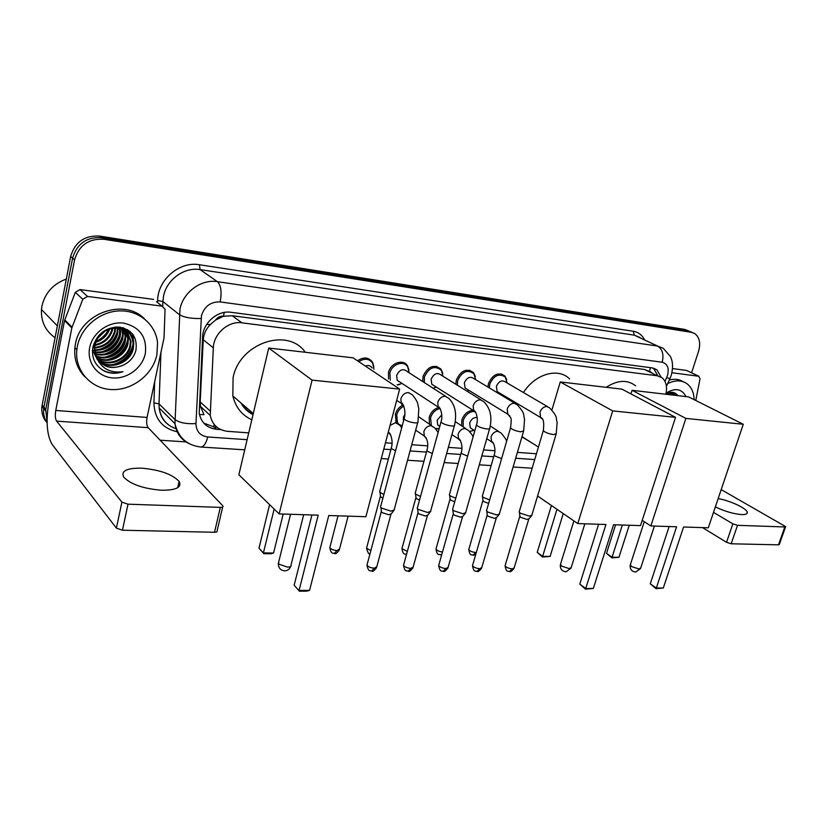<?xml version="1.0" encoding="UTF-8"?>
<svg xmlns="http://www.w3.org/2000/svg" width="827" height="827" viewBox="0 0 827 827"><rect width="100%" height="100%" fill="white"/><g stroke="black" fill="none" stroke-linecap="round" stroke-linejoin="round"><path stroke-width="1.24" d="M470.666 431.394L469.622 431.57M461.621 425.843L461.828 420.137C463.792 414.472 467.348 411.184 472.486 410.275M438.61 428.706L435.767 428.934M429.42 424.158L429.213 417.253C430.784 412.353 433.813 409.117 438.3 407.566M402.129 426.163L400.144 425.709M396.123 422.235L395.368 414.255C396.567 410.213 398.955 407.204 402.563 405.23M399.586 384.514L397.477 384.948M388.535 378.973L388.494 372.481C390.592 363.001 403.214 358.608 407.453 365.772L408.983 370.103M487.94 387.077L488.437 383.552C492.83 374.269 498.319 371.778 504.904 376.047L506.682 379.583M455.904 384.297L456.339 379.996C460.97 370.331 466.717 367.901 473.571 372.677L475.308 376.461M422.762 381.557L423.052 376.306C427.962 366.227 433.979 363.87 441.101 369.245L442.755 373.297M215.537 320.08L223.497 316.203C220.261 315.945 217.604 317.237 215.537 320.08L210.378 324.525C206.088 328.908 203.721 333.974 203.256 339.732L200.186 401.912L200.506 406.491L204 414.658L199.462 414.544M242.28 405.209L243.004 405.54M253.01 414.668C247.821 411.991 243.758 408.052 240.843 402.852M649.267 371.375L644.605 369.493L232.222 315.728L223.89 316.255M665.818 394.252C667.451 386.943 666.211 381.454 662.086 377.774L657.258 375.768L241.929 322.83C228.552 320.69 213.666 333.622 213.325 347.857L210.244 415.464C212.291 424.882 218.09 430.174 227.642 431.332L248.731 432.872M385.454 442.796L392.06 443.272M411.743 444.709L427.662 445.856M448.358 447.366L461.921 448.348M483.547 449.919L494.897 450.746M517.392 452.379L536.444 453.765M357.522 360.81C363.673 356.675 368.687 357.161 372.543 362.257L373.897 366.899M661.062 377.071L656.876 369.834L652.162 367.891L231.012 312.286C217.666 310.094 202.873 322.902 202.574 337.065L199.235 413.314C201.219 422.793 207.019 428.117 216.633 429.306L220.788 429.606M653.464 368.149L657.765 375.634M674.222 392.753L674.315 394.872L674.222 392.753M47.098 421.925L45.733 409.541L74.564 259.864C78.968 245.268 88.737 238.403 103.851 239.272L691.393 332.309L694.773 333.591C699.559 337.292 700.81 343.226 698.526 351.403L691.599 372.791M185.972 441.907L160.138 440.202M46.901 422.514C42.88 417.966 41.236 412.559 41.96 406.295L70.636 256.494C74.999 242.022 84.695 235.219 99.716 236.088L684.911 329.456L691.517 332.154L688.147 330.883L101.773 237.669L688.147 330.883L691.393 332.309M70.636 256.494L72.59 258.169C76.973 243.634 86.701 236.801 101.773 237.669C86.701 236.801 76.973 243.634 72.59 258.169L43.945 407.308L72.59 258.169L74.564 259.864M47.108 422.824C44.213 418.596 43.087 413.831 43.738 408.517L43.945 407.308L43.738 408.517C43.087 413.831 44.213 418.596 47.108 422.824M671.162 392.877L671.152 394.024L671.162 392.877M216.953 427.249L214.224 427.052L203.7 423.073M673.519 395.141L673.529 394.624M673.519 394.097L673.447 392.536M684.911 329.456L689.067 331.079M715.365 506.879C724.679 511.344 733.435 513.908 741.612 514.58C745.665 514.704 747.546 513.929 747.257 512.275C746.76 508.378 730.251 500.666 718.167 498.588M671.938 372.75L698.712 376.244L686.555 370.434L698.918 376.285M672.558 368.573L686.555 370.434M785.567 526.82L779.323 544.466L778.486 544.838L784.823 526.954L785.65 526.613L721.196 489.615M731.171 543.784L726.53 542.305L732.856 523.832L737.519 525.321L731.171 543.784L778.486 544.838M702.568 527.626L726.53 542.305M737.519 525.321L784.823 526.954M732.856 523.832L713.515 512.368M695.755 400.475L700.024 378.869L698.712 376.244M670.19 393.59L670.066 394.737M667.658 383.645C675.163 379.924 681.634 379.975 687.082 383.79C691.517 387.274 693.884 392.567 694.163 399.679M669.322 380.058C674.584 378.632 679.184 379.18 683.112 381.702M673.933 395.192L670.304 392.411M674.646 395.275L673.457 394.045L669.105 392.649M670.769 394.82L669.57 392.649M671.596 394.924L670.17 392.691M667.244 394.417L666.996 393.394M668.154 394.52L667.709 393.094M666.076 393.135C675.194 387.553 681.83 388.7 685.996 396.598M677.975 395.657C675.08 391.926 671.048 391.347 665.9 393.941M668.733 394.582L668.557 392.794M672.547 395.027L671.896 392.329M676.228 395.461L675.452 393.311M672.082 394.975L671.71 393.052M671.7 393.011L671.483 392.329M675.773 395.409L674.946 393.052M606.191 387.305C617.542 379.986 627.352 379.49 635.622 385.806M676.6 526.778L656.328 588.028L663.316 587.987L683.588 527.006L708.294 527.802L743.266 424.272L685.862 418.4L650.859 525.941L676.6 526.778M669.136 526.541L650.27 583.81L656.328 588.028L656.007 588.648L663.316 587.987M650.859 525.941L642.207 520.4M685.862 418.4L632.055 390.313L630.939 393.89M632.055 390.313L688.633 396.898L743.266 424.272M656.007 588.648L650.27 583.81M629.244 525.248L618.958 557.295L611.835 557.853L606.511 553.335L615.577 524.804M606.511 553.335L612.073 557.212L622.349 525.021M611.835 557.853L612.073 557.212L618.958 557.295M517.578 405.003L517.878 404.052M523.47 392.546C535.214 373.794 558.39 367.302 569.607 378.973M532.836 443.489L521.93 436.873M605.933 524.494L585.712 588.504L593.331 588.452L613.562 524.742L640.522 525.61L675.525 417.346L612.693 410.905L577.784 523.574L605.933 524.494M598.614 524.256L579.81 584.1L585.712 588.504L585.506 589.155L593.331 588.452M577.784 523.574L537.591 495.993M612.693 410.905L560.261 381.96L551.929 409.985M560.261 381.96L621.894 389.135L675.525 417.346M585.506 589.155L579.81 584.1M563.239 513.598L550.12 556.447L542.512 557.026L537.23 552.322L551.423 505.483M537.23 552.322L542.636 556.354L556.964 509.287M542.512 557.026L542.636 556.354L550.12 556.447M251.811 419.796C241.887 415.175 235.561 407.235 232.842 395.988L233.08 377.66C239.654 342.947 287.868 326.944 305.308 352.281M253.103 414.275C248.369 411.815 244.585 408.269 241.763 403.638M318.209 515.169L299.064 590.437L309.556 590.364L328.774 515.51L365.896 516.72L399.668 389.103L312.079 380.131L279.154 513.908L318.209 515.169M311.934 514.963L294.143 585.258L299.436 591.191L306.92 591.129L309.556 590.364M279.154 513.908L238.858 474.739L268.723 348.022L353.098 357.843L399.668 389.103M312.079 380.131L268.723 348.022M299.436 591.191L294.143 585.258M283.196 514.032L273.561 553.015L271.091 553.77L263.844 553.677L258.985 548.218L269.602 504.625M258.985 548.218L263.42 552.891L274.15 509.05M263.844 553.677L263.42 552.891L273.561 553.015M499.322 392.887L497.151 391.584L496.365 386.343C498.857 381.092 501.958 379.686 505.669 382.126L547.412 406.564M489.336 387.925L489.791 384.079C493.915 375.375 499.063 373.029 505.245 377.05L507.158 383.004M531.999 515.242L529.383 516.12L520.348 513.195L519.18 511.944L519.449 511.065M531.503 515.831L528.991 518.798L527.099 519.449L520.586 517.33L519.832 515.862M500.769 393.766L499.839 394.252M467.544 389.527L465.074 387.997L464.34 382.829C466.976 377.36 470.222 375.996 474.088 378.725L514.808 403.266M457.362 385.196L457.703 380.534C462.055 371.468 467.441 369.183 473.871 373.68L475.67 379.686M499.549 513.991L496.748 514.952L487.579 511.965L486.493 510.786L486.772 509.825M499.001 514.642L496.51 517.64L494.484 518.343L487.878 516.193L487.196 514.714M469.085 390.478L467.203 391.326M434.599 386.033L431.777 384.235L431.125 379.19C433.927 373.473 437.328 372.16 441.339 375.241L480.911 399.844M424.313 382.56L424.416 376.854C429.037 367.395 434.682 365.183 441.36 370.238L443.014 376.285M465.849 512.678L462.841 513.732L453.527 510.693L452.545 509.597L452.834 508.543M465.25 513.412L462.779 516.42L460.608 517.195L453.889 515.004L453.279 513.526M436.232 387.077L433.09 388.204M400.423 382.415L397.198 380.275L396.64 375.406C399.637 369.431 403.204 368.18 407.37 371.654L445.629 396.267M390.282 380.141L389.868 373.039C391.843 364.138 403.69 360.014 407.659 366.754L409.127 372.791M430.826 511.313L427.59 512.471L418.131 509.37L417.242 508.357L417.552 507.209M430.164 512.12L427.724 515.159L425.378 516.007L418.565 513.763L418.028 512.285M402.129 383.542L397.218 384.772M365.358 366.072C368.284 364.996 370.537 365.648 372.109 367.994M358.815 361.678C364.531 357.988 369.162 358.494 372.688 363.218L373.928 369.214M394.386 509.887L390.902 511.158L381.299 507.995L380.513 507.085L380.844 505.824M393.673 510.786L391.254 513.836L388.731 514.766L381.816 512.482L381.35 510.993M472.641 429.399L470.294 427.848L469.705 423.021C471.235 419.062 473.726 417.232 477.169 417.532M489.646 499.932L483.319 497.399L482.286 496.293L482.534 495.414M463.234 426.908L463.172 420.695C465.229 414.968 468.837 411.867 473.985 411.401M488.633 503.426L483.619 501.513L482.947 500.149M473.985 430.288L469.519 431.467M439.737 426.536L437.679 424.892L437.163 420.178L441.783 414.875M455.749 498.257L450.312 495.9L449.35 494.856L449.619 493.905M431.343 425.481L430.557 417.821C432.066 413.128 434.971 410.078 439.282 408.672M454.736 501.834L450.663 500.087L450.064 498.722M439.168 428.603L435.426 428.551M403.493 421.046L403.39 417.232L404.858 414.306M420.509 496.458L416.033 494.339L415.164 493.368L415.443 492.334M398.366 423.631L397.436 422.318L396.722 414.834C397.911 410.864 400.278 407.98 403.855 406.171M419.516 500.087L416.457 498.609L415.919 497.244M402.211 425.864L399.1 424.354M383.862 494.525L379.975 492.303L379.934 490.7M382.891 498.185L380.585 496.779L380.441 495.704M161.451 490.246C176.172 490.308 182.054 487.351 179.118 481.397C172.347 474.264 159.962 469.86 141.975 468.185C126.779 467.906 120.701 470.904 123.75 477.2C130.811 484.353 143.381 488.705 161.451 490.246M87.517 296.428L82.793 299.24L71.835 327.895L64.547 320.576L75.309 292.344L79.981 289.574L87.517 296.428L162.009 306.155L156.489 301.7M79.981 289.574L153.626 299.395M64.547 320.576L48.834 402.015C45.785 421.129 46.86 435.229 52.06 444.316L116.39 528.143L121.91 502.113L56.587 421.108C55.254 418.875 54.985 415.33 55.76 410.461L71.835 327.895M222.68 506.992L217.129 530.727C217.573 531.72 216.705 532.237 214.513 532.268L220.323 507.385C222.515 507.375 223.383 506.899 222.928 505.938L148.167 427.673C146.627 425.512 146.265 422.101 147.061 417.439L164.035 337.829L165.069 309.184L162.009 306.155M121.91 502.113L128.02 504.181L122.448 530.221L214.513 532.268M122.448 530.221L116.39 528.143M128.02 504.181L220.323 507.385M55.068 337.705C45.413 330.914 40.885 321.517 41.464 309.505L41.908 306.238C44.978 293.006 53.114 283.94 66.315 279.05M77.366 346.317C81.025 327.13 100.057 311.324 119.667 310.89C139.308 310.29 155.786 324.629 157.554 342.854L156.882 354.814C152.747 374.693 132.268 390.592 111.624 389.579C90.96 388.835 74.533 370.661 76.839 349.78L77.366 346.317M84.995 376.936C77.283 369.007 73.903 359.269 74.864 347.722L75.381 344.27C80.167 313.278 124.143 297.751 144.384 318.767M104.626 371.261C110.487 373.721 116.586 373.866 122.923 371.716C110.177 373.359 101.37 368.553 96.501 357.295C102.538 367.26 111.407 369.896 123.109 365.224C129.705 362.092 133.953 357.202 135.876 350.555C137.716 337.633 132.206 329.797 119.346 327.037C105.98 327.12 97.183 333.653 92.955 346.647C91.197 357.771 95.084 365.979 104.626 371.261M145.325 353.574C142.378 368.015 127.1 379.345 112.286 377.887C97.431 376.636 86.618 362.515 89.678 347.629C92.521 332.712 108.606 321.155 123.512 323.088C139.846 326.913 147.123 337.075 145.325 353.574M98.475 360.582C109.515 370.124 129.891 362.288 132.578 348.126L133.064 343.308C131.865 332.95 125.828 327.533 114.963 327.037M92.459 349.976L97.379 359.652M98.754 360.923C109.64 370.868 130.542 363.136 133.25 348.746L133.736 343.929C134.15 322.241 98.175 322.985 95.012 345.717L94.712 348.591L96.501 357.295M97.462 359.104C108.968 367.085 127.286 358.949 129.922 345.655L130.397 340.858L126.583 330.686M97.7 359.487C109.112 367.85 127.937 359.776 130.583 346.275L131.069 341.468L126.955 330.945M96.604 357.522C108.327 363.952 124.732 355.672 127.286 343.215L127.761 338.439L125.032 329.735M96.811 357.926C108.492 364.748 125.363 356.489 127.947 343.825L128.423 339.039L125.425 329.963M95.87 355.806C107.541 360.748 122.21 352.467 124.681 340.786L125.146 336.041L123.337 328.95M96.046 356.251C107.748 361.554 122.841 353.263 125.332 341.396L125.797 336.63L123.771 329.136M95.301 353.956C108.751 355.992 117.682 350.803 122.096 338.398L122.561 333.663L121.517 328.329M95.425 354.432C109.081 356.778 118.178 351.63 122.747 338.987L123.213 334.253L121.982 328.464M94.898 351.971C107.438 352.809 115.656 347.495 119.543 336.02L119.533 327.885M94.981 352.478C107.768 353.615 116.162 348.322 120.184 336.61L120.639 331.896L120.049 327.978M94.712 349.8C106.187 349.552 113.619 344.177 117.01 333.663L117.362 327.647M94.733 350.359C106.497 350.379 114.126 345.004 117.641 334.253L117.775 329.26M94.785 347.402C105.008 346.172 111.583 340.817 114.508 331.338L114.963 327.678M94.733 348.033C105.298 347.03 112.09 341.665 115.129 331.916L115.584 327.647M95.219 344.673C103.995 342.574 109.598 337.364 112.027 329.032L112.214 328.061M95.074 345.397C104.233 343.505 110.084 338.243 112.637 329.611L112.937 327.926M96.283 341.375C102.31 339.029 106.507 334.925 108.885 329.053M95.932 342.285C102.796 339.907 107.417 335.39 109.805 328.722M99.354 336.113L103.571 331.989M98.062 337.933L105.422 330.748M98.816 335.369L94.381 345.086L94.082 347.95L96.955 358.639M126.293 330.345L123.647 327.947M126.655 330.614L123.161 327.781M124.774 329.363L123.936 328.288M125.156 329.591L124.308 328.546M123.543 328.722L122.892 327.709M99.633 361.937C106.445 367.798 114.271 368.894 123.109 365.224M96.346 341.2C101.897 338.574 106.032 334.542 108.73 329.105M92.417 350.731L96.335 350.452M101.328 349.19C108.73 346.368 113.93 341.334 116.907 334.087M117.465 328.97L118.096 329.549L118.292 327.719M103.52 351.682C111.169 348.829 116.493 343.67 119.501 336.196M105.753 354.194C113.63 351.32 119.088 346.027 122.117 338.326M123.151 334.201L123.378 329.746L122.83 333.901M107.996 356.737C116.121 353.832 121.703 348.415 124.753 340.486M110.28 359.29C118.633 356.365 124.339 350.824 127.41 342.667M128.309 338.936L127.803 329.828M129.932 331.327L131.173 336.827L130.252 331.586M114.912 364.469C123.74 361.492 129.694 355.703 132.785 347.102M133.56 343.774L133.095 334.646M92.438 350.431L94.464 350.338M98.144 349.749C108.11 346.958 114.529 340.755 117.403 331.151M100.387 352.199C110.56 349.397 117.083 343.091 119.956 333.302M120.297 331.575L120.473 330.035M102.651 354.669C113.041 351.857 119.667 345.459 122.53 335.473M104.946 357.171C115.542 354.349 122.272 347.847 125.135 337.674M125.394 336.258L125.601 334.48M107.262 359.693C118.065 356.85 124.898 350.255 127.751 339.887M127.978 338.636L127.513 329.653M111.965 364.81C123.192 361.947 130.221 355.145 133.064 344.394M133.23 343.463L132.702 334.129M101.69 369.545C108.254 373.328 115.335 374.052 122.923 371.716M206.657 324.463L210.378 324.525M651.645 372.605L649.515 371.406L650.404 367.664M213.397 426.97L214.234 424.551M223.497 316.203L224.2 312.451M644.605 369.493L657.258 375.768M200.186 401.912L210.017 410.905M203.256 339.732L213.325 347.857M232.222 315.728L241.929 322.83M664.98 381.381L667.492 375.582C669.291 368.191 667.523 363.746 662.179 362.236L220.178 301.927C210.761 301.628 204.507 306.228 201.437 315.728L195.958 423.579C196.195 431.394 200.124 435.86 207.753 436.966L247.118 439.685M188.814 443.479C180.824 439.478 176.203 432.872 174.962 423.651L179.986 309.029C183.274 292.024 201.406 278.906 217.408 281.666L657.62 346.058L663.295 348.343L670.346 356.385C671.441 358.691 673.964 363.704 671.39 374.858M157.543 302.548L157.616 300.563C157.771 279.629 179.655 261.043 199.421 264.743L633.234 331.245L634.309 335.162L657.62 346.058C662.479 349.18 663.998 354.576 662.179 362.236M220.178 301.927C221.936 292.034 221.016 285.274 217.408 281.666L200.062 269.602C184.369 266.832 166.692 279.536 163.55 296.097L162.878 301.504L179.273 314.57C183.852 317.403 191.12 318.715 201.064 318.509M633.234 331.245C638.196 332.092 641.917 334.852 644.429 339.525M639.953 337.437L634.309 335.162L200.062 269.602L199.421 264.743M177.195 431.797C162.185 428.324 154.432 418.679 153.915 402.873L154.68 381.857M103.851 239.272L99.716 236.088M45.733 409.541L42.156 405.085M195.958 423.579C186.292 424.137 179.252 422.752 174.828 419.423L159.022 403.865L159.166 408C160.779 418.524 166.506 425.471 176.368 428.851M157.616 300.563L162.878 301.504L162.692 306.31M160.955 352.488L159.022 403.865L153.915 402.873M383.78 449.133L390.871 449.619M410.047 450.953L426.463 452.08M446.663 453.475L460.711 454.447M481.841 455.915L493.678 456.731M515.666 458.251L534.728 459.564M207.753 436.966C206.161 443.241 203.918 446.601 201.002 447.035L200.372 446.983M666.686 377.66L669.984 378.601L671.183 375.51M214.224 427.052L216.633 429.306M671.524 392.318L671.555 392.928M671.555 393.001L671.524 394.758M630.391 564.531L631.477 566.526L638.94 568.966L640.708 568.015L654.395 526.065M560.582 564.014L561.471 566.061L569.193 568.594L571.25 567.446L584.834 523.811M278.689 561.988L278.782 564.148L287.507 567.105C290.349 567.022 291.538 566.288 291.052 564.903L303.674 514.704M528.763 519.149L514.208 567.787L512.327 568.873C508.739 568.511 506.331 567.477 505.08 565.771L505.297 565.048M509.432 571.56L512.327 568.873M542.491 418.989L540.672 417.759L539.948 412.332C541.303 408.693 543.556 406.75 546.699 406.491L549.552 407.814C558.742 417.883 555.362 417.397 557.15 422.266L556.24 433.741L553.428 434.588C548.477 433.751 545.107 432.438 543.308 430.65L543.515 429.957M496.262 518.033L481.79 567.539L479.784 568.718C476.187 568.366 473.757 567.343 472.496 565.616L472.724 564.841M476.921 571.457L479.784 568.718M509.835 415.919L507.861 414.503L507.199 409.148C508.553 405.437 510.869 403.462 514.125 403.204L517.247 404.744C525.879 414.503 522.85 414.172 524.566 419.124L523.677 430.888L520.679 431.818C515.717 430.991 512.327 429.689 510.517 427.89L510.735 427.125M462.5 516.865L448.131 567.27L445.991 568.552C442.373 568.221 439.943 567.198 438.672 565.472L438.91 564.614M443.169 571.343L445.991 568.552M475.876 412.725L473.747 411.071L473.147 405.84C474.512 402.056 476.89 400.041 480.27 399.782L483.702 401.581C490.308 408.125 492.344 416.901 489.832 427.921C490.235 428.768 489.284 429.12 487 428.965L486.638 428.934C481.665 428.128 478.264 426.825 476.435 425.016L476.672 424.179M427.414 515.655L413.159 566.991L410.864 568.376C407.246 568.066 404.796 567.043 403.514 565.327L403.772 564.386M408.093 571.219L410.864 568.376M440.543 409.396L438.238 407.463L437.741 402.398C439.116 398.542 441.556 396.484 445.06 396.226L448.834 398.335C455.067 404.661 457 413.49 454.623 424.83C455.077 425.75 454.064 426.132 451.583 425.967L451.211 425.926C446.229 425.14 442.817 423.848 440.977 422.039L441.225 421.119M390.913 514.384L376.802 566.691L374.342 568.201C370.713 567.901 368.253 566.898 366.961 565.172L367.229 564.148M371.623 571.095L374.342 568.201M403.752 405.923L401.271 403.638L400.878 398.821C402.253 394.882 404.765 392.784 408.414 392.525L412.57 395.027C419.051 403.266 417.408 403.752 418.813 408.838L417.976 421.605C418.493 422.597 417.408 423.01 414.72 422.845L414.327 422.804C409.334 422.028 405.912 420.747 404.062 418.938L404.32 417.935M476.311 552.498L475.825 552.519C472.331 552.157 469.984 551.164 468.775 549.552L468.981 548.839M473.034 555.206L475.825 552.519M493.419 443.344L491.589 441.928L491.021 437.007C492.323 433.472 494.546 431.549 497.699 431.26L500.862 432.841C504.946 437.545 506.837 440.46 506.548 441.597M501.617 458.613L495.218 456.142L494.143 455.098L494.37 454.323M440.295 554.793L441.856 554.204M460.546 440.791L458.572 439.168L458.075 434.361C459.378 430.753 461.662 428.799 464.929 428.51L468.371 430.329C471.4 433.751 472.961 435.984 473.044 437.018M467.648 456.122L462.138 453.837L461.156 452.865L461.383 452.018M442.476 552.022C439.147 551.547 436.976 550.575 435.974 549.107L436.191 548.332M406.315 554.369L406.533 554.379C405.127 553.325 403.359 556.137 401.922 548.642L402.149 547.805M426.391 438.134L424.272 436.253L423.858 431.611C425.161 427.931 427.507 425.946 430.898 425.647L434.651 427.766L438.124 432.397M432.325 453.496L427.776 451.449L426.877 450.55L427.125 449.63M407.349 551.402L401.922 548.642L415.826 497.906M390.055 425.429L395.533 422.68L399.637 425.15L401.705 427.735M395.575 450.705L392.06 448.968L391.264 448.151L391.522 447.138M370.847 550.648L366.557 548.167L366.795 547.257M390.882 435.364L388.256 432.221M348.126 516.141L339.525 549.076L336.971 550.555C333.436 550.255 331.048 549.304 329.797 547.681L330.056 546.688M334.377 553.459L336.971 550.555M56.587 421.108L148.167 427.673M55.76 410.461L147.061 417.439M64.744 319.894L72.032 327.203M82.793 299.24L75.309 292.344M200.506 406.491L210.244 415.464M441.101 369.245L436.284 366.289M473.571 372.677L469.343 370.165M504.904 376.047L501.193 373.907M407.453 365.772L401.922 362.257M653.526 368.201L656.876 369.834M692.313 332.506L691.517 332.154M45.537 410.761L41.96 406.295M244.73 449.826L201.002 447.035C187.057 445.453 178.374 437.659 174.962 423.651L159.166 408C160.552 418.503 166.268 425.419 176.327 428.748M381.288 458.561L388.37 459.016M407.535 460.246L423.941 461.29M444.13 462.582L458.168 463.482M479.298 464.836L491.124 465.591M513.112 466.997L532.164 468.216M666.417 386.343L669.911 378.756M746.771 513.701L747.257 512.275M673.457 394.045L672.454 393.538M671.4 392.329L671.421 392.866M671.421 392.959L671.4 394.479M644.254 521.713L630.205 565.12C629.833 569.214 631.683 571.519 635.736 572.036L640.532 568.583M538.439 447.045L522.002 436.625M573.886 520.907L560.355 564.748C560.055 568.935 561.957 571.292 566.04 571.808L571.043 568.159M253.279 413.531L232.842 395.988M290.556 514.27L278.317 563.507C278.379 567.922 280.518 570.382 284.736 570.868C287.651 570.682 289.657 569.172 290.742 566.361M514.022 568.48C511.603 571.23 510.197 572.263 509.814 571.571C508.15 570.506 506.434 573.39 505.08 565.771L519.738 516.42M497.151 391.584L540.879 417.656C543.463 418.317 544.28 422.649 543.308 430.65L519.18 511.944M519.935 516.741L519.449 512.368M556.033 434.433L531.937 514.859M481.593 568.294C479.153 571.106 477.717 572.17 477.303 571.457C475.67 570.423 473.85 573.225 472.496 565.616L487.093 515.324M465.074 387.997L508.088 414.368L510.559 417.542C511.417 417.997 511.406 421.45 510.517 427.89L486.493 510.786M487.299 515.666L486.783 511.241M523.46 431.642L499.477 513.577M447.924 568.097C445.484 570.971 444.027 572.057 443.541 571.343C441.99 570.32 440.088 573.163 438.672 565.472L453.175 514.198M431.777 384.235L474.005 410.905C474.884 409.262 479.029 418.111 476.435 425.016L452.545 509.597M453.403 514.549L452.855 510.073M489.594 428.748L465.756 512.244M412.942 567.891C410.44 570.992 408.941 572.108 408.455 571.23C406.956 570.196 405.034 573.101 403.514 565.327L417.914 513.029M397.198 380.275L438.527 407.266C439.023 405.23 443.727 414.234 440.977 422.039L417.242 508.357M418.173 513.402L417.583 508.863M454.374 425.74L430.712 510.859M376.574 567.673C374.073 570.847 372.532 571.984 371.974 571.106C370.568 570.082 368.553 573.028 366.961 565.172L381.237 511.81M396.66 400.464L401.581 403.431C401.726 401.033 406.956 410.171 404.062 418.938L380.513 507.085M381.516 512.202L380.896 507.613M417.707 422.597L394.262 509.401M475.721 554.514L473.375 555.217C471.824 554.162 470.118 556.995 468.775 549.552L482.865 500.697M490.287 426.019L498.547 431.353M486.752 438.723L491.755 441.845C492.871 440.543 496.531 449.03 494.143 455.098L482.286 496.293M483.051 500.997L482.544 496.696M470.294 427.848L474.791 430.826M441.732 554.659L440.636 554.803C439.116 553.749 437.39 556.623 435.974 549.107L449.971 499.322M455.305 421.625L465.756 428.593M451.904 434.609L458.768 439.065C459.398 437.276 463.709 445.887 461.156 452.865L449.35 494.856M450.177 499.642L449.64 495.28M437.679 424.892L439.799 426.329M418.844 416.87L431.684 425.729M415.671 430.164L424.478 436.129C427.807 439.582 428.603 444.388 426.877 450.55L415.164 493.368M416.053 498.236L415.474 493.822M397.436 422.318L395.544 420.974M388.101 432.8L388.845 433.048C388.773 430.598 394.097 439.354 391.264 448.151L379.634 491.838M380.585 496.779L379.975 492.303M370.02 553.739C368.904 554.566 367.757 552.705 366.557 548.167L380.348 496.427M339.308 550.038C336.816 553.222 335.276 554.369 334.687 553.47C333.353 552.436 331.451 555.424 329.797 547.681L338.036 515.81M177.702 487.692L179.118 481.397M133.736 343.929L133.064 343.308M131.069 341.468L130.397 340.858M128.423 339.039L127.761 338.439M125.797 336.63L125.146 336.041M123.213 334.253L122.561 333.663M120.639 331.896L119.998 331.307M94.712 348.591L94.082 347.95M76.839 349.78L74.864 347.722M57.342 325.89L41.464 309.505"/></g></svg>
